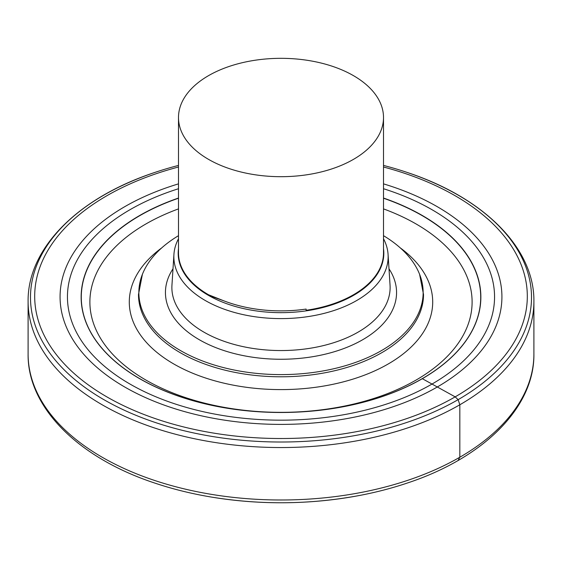 <?xml version="1.0" encoding="UTF-8"?>
<svg xmlns="http://www.w3.org/2000/svg" width="562" height="562" viewBox="0 0 562 562"><rect width="100%" height="100%" fill="white"/><g stroke="black" fill="none" stroke-linecap="round" stroke-linejoin="round"><path stroke-width="0.84" d="M224.041 300.902A102.509 59.186 180 0 0 224.119 300.93A102.509 59.186 180 0 0 252.141 308.475A102.509 59.186 180 0 0 306.1 309.072A6.449 1.293 -98.3 0 0 306.178 310.856A102.818 59.361 180 0 1 252.05 310.259A102.818 59.361 180 0 1 208.298 295.275L208.509 294.755L224.041 300.902L208.298 295.275A102.818 59.361 180 0 1 178.491 248.699M309.859 60.717A102.509 59.186 0 0 0 178.491 117.507A102.509 59.186 0 0 0 252.141 174.297A102.509 59.186 0 0 0 383.509 117.507A102.509 59.186 0 0 0 353.484 75.659A102.509 59.186 0 0 0 309.859 60.717M208.509 294.755A102.502 59.179 180 0 1 178.498 252.914L178.491 117.507M383.509 238.738A107.152 61.862 0 0 1 388.075 254.453A107.152 61.862 0 0 1 250.835 316.104A107.152 61.862 180 0 1 173.925 254.453A107.152 61.862 180 0 1 178.491 238.738M383.509 117.507L383.509 252.914A102.502 59.179 180 0 1 306.142 310.287M383.509 248.699A102.818 59.361 180 0 1 306.178 310.856M178.491 235.682A142.144 82.066 0 0 0 142.397 274.326A142.144 82.066 0 0 0 240.979 371.285A142.144 82.066 0 0 0 419.603 274.326A142.144 82.066 0 0 0 383.509 235.682M383.509 198.119A199.756 115.329 180 0 1 422.245 215.555A199.756 115.329 180 0 1 472.761 329.402A199.756 115.329 180 0 1 224.765 407.766A199.756 115.329 180 0 1 139.755 378.655A199.756 115.329 180 0 1 89.239 329.402A199.756 115.329 180 0 1 178.491 198.119M178.491 198.049A199.861 115.386 0 0 0 81.139 297.101A199.861 115.386 0 0 0 139.678 378.697A199.861 115.386 0 0 0 224.73 407.822A199.861 115.386 0 0 0 480.861 297.101A199.861 115.386 0 0 0 422.322 215.506A199.861 115.386 0 0 0 383.509 198.049A199.861 115.386 180 0 1 422.322 215.506A199.861 115.386 180 0 1 480.861 297.101A199.861 115.386 180 0 1 224.73 407.822A199.861 115.386 180 0 1 139.678 378.697A199.861 115.386 180 0 1 81.139 297.101A199.861 115.386 180 0 1 178.491 198.049M383.509 188.727A213.553 123.289 180 0 1 432.002 209.703A213.553 123.289 180 0 1 464.669 359.785A213.553 123.289 180 0 1 220.88 415.185A213.553 123.289 180 0 1 129.998 384.064A213.553 123.289 180 0 1 178.491 188.727M383.509 165.418A250.512 144.631 180 0 1 407.225 172.457A250.512 144.631 180 0 1 458.135 195.119A250.512 144.631 180 0 1 496.457 371.173A250.512 144.631 180 0 1 210.469 436.168A250.512 144.631 180 0 1 103.865 399.659A250.512 144.631 180 0 1 154.775 172.457A250.512 144.631 180 0 1 178.491 165.418M533.9 353.983C534.631 406.909 484.332 457.658 407.225 483.067A250.512 144.631 180 0 1 361.858 495.024A250.512 144.631 180 0 1 210.469 496.913A250.512 144.631 180 0 1 200.142 495.024A250.512 144.631 180 0 1 154.775 483.067C77.675 457.651 27.376 406.916 28.1 353.983A252.9 146.008 0 0 0 209.802 494.089A252.9 146.008 180 0 0 533.9 353.983L533.9 301.534A252.9 146.008 0 0 1 209.802 441.641A252.9 146.008 180 0 1 28.1 301.534C27.376 248.608 77.675 197.866 154.775 172.457M422.322 378.697L455.171 396.863L458.135 399.659L459.828 404.781L459.828 457.229L458.135 460.404M388.075 254.453L390.049 285.215A109.126 63 180 0 1 250.28 348.004A109.126 63 0 0 1 171.951 285.215L173.925 254.453M388.995 268.791A115.568 66.723 180 0 1 365.862 337.825A115.568 66.723 180 0 1 248.467 356.561A115.568 66.723 180 0 1 173.005 268.791M419.603 274.326L423.516 294.481A142.516 82.284 180 0 1 423.516 294.509A142.516 82.284 180 0 1 240.873 373.463A142.516 82.284 180 0 1 180.226 352.69A142.516 82.284 180 0 1 138.484 294.509A142.516 82.284 180 0 1 138.484 294.481L138.484 294.509M400.249 247.87A151.705 87.588 180 0 1 406.642 351.095A151.705 87.588 180 0 1 238.288 386.059A151.705 87.588 180 0 1 161.751 247.87M178.491 208.888A191.108 110.335 0 0 0 91.768 317.453A191.108 110.335 0 0 0 227.196 407.886A191.108 110.335 0 0 0 445.364 358.303A191.108 110.335 0 0 0 416.133 223.992A191.108 110.335 0 0 0 383.509 208.888M88.979 328.882A199.714 115.301 180 0 1 88.747 328.412A199.714 115.301 180 0 1 88.726 328.363A199.714 115.301 180 0 1 178.491 198.231M383.509 198.231A199.714 115.301 180 0 1 422.217 215.653A199.714 115.301 180 0 1 473.274 328.363A199.714 115.301 180 0 1 473.253 328.412A199.714 115.301 180 0 1 473.021 328.882M383.509 183.865A220.922 127.546 180 0 1 437.215 206.661A220.922 127.546 180 0 1 471.005 361.921A220.922 127.546 180 0 1 218.801 419.238A220.922 127.546 180 0 1 124.785 387.042A220.922 127.546 180 0 1 178.491 183.865M383.509 167.005A246.311 142.207 180 0 1 455.171 195.752A246.311 142.207 180 0 1 492.846 368.862A246.311 142.207 180 0 1 211.656 432.768A246.311 142.207 180 0 1 106.829 396.863A246.311 142.207 180 0 1 178.491 167.005M142.397 274.326L138.484 294.481M473.274 328.363L472.761 329.402M88.726 328.363L89.239 329.402M407.225 172.457C484.332 197.866 534.631 248.615 533.9 301.534M28.1 353.983L28.1 301.534M210.441 496.913L210.483 496.92C261.274 505.294 311.727 504.662 361.858 495.024"/></g></svg>
